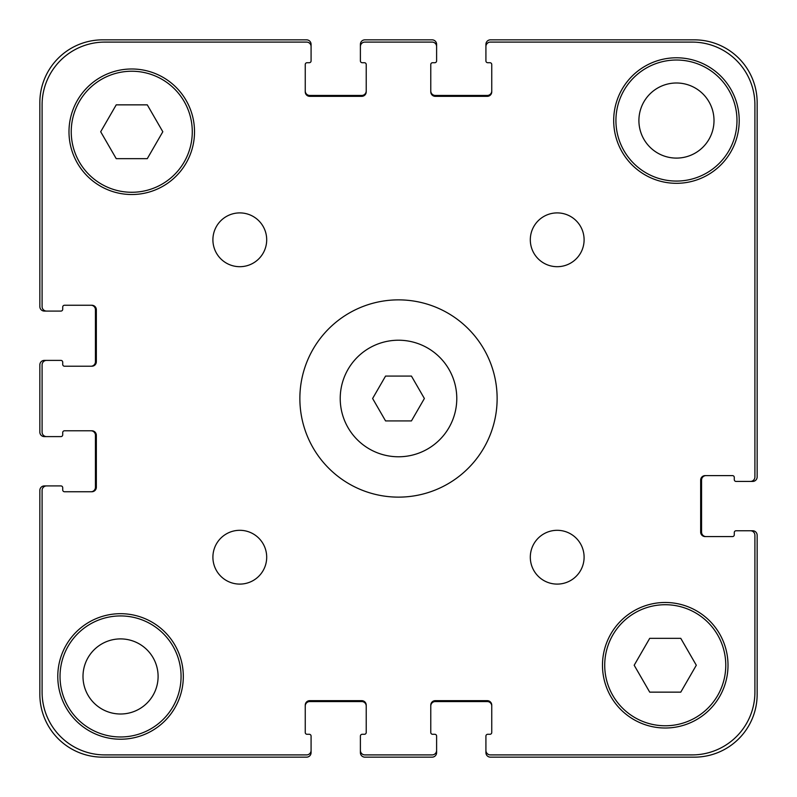 <?xml version="1.0" encoding="UTF-8"?>
<svg xmlns="http://www.w3.org/2000/svg" width="797" height="797" viewBox="0 0 797 797"><rect width="100%" height="100%" fill="white"/><g stroke="black" fill="none" stroke-linecap="round" stroke-linejoin="round"><path stroke-width="1.2" d="M411.441 376.084L424.383 398.5L411.441 420.916L385.559 420.916L372.617 398.5L385.559 376.084L411.441 376.084M456.781 398.5A58.281 58.281 0 0 1 369.36 448.97A58.281 58.281 0 0 1 369.36 348.03A58.281 58.281 0 0 1 456.781 398.5M497.129 398.5A98.629 98.629 0 0 1 349.186 483.918A98.629 98.629 0 0 1 349.186 313.082A98.629 98.629 0 0 1 497.129 398.5M266.696 557.203A26.899 26.899 0 0 1 226.348 580.495A26.899 26.899 0 0 1 226.348 533.91A26.899 26.899 0 0 1 266.696 557.203M584.101 557.203A26.899 26.899 0 0 1 543.753 580.495A26.899 26.899 0 0 1 543.753 533.91A26.899 26.899 0 0 1 584.101 557.203M584.101 239.797A26.899 26.899 0 0 1 543.753 263.09A26.899 26.899 0 0 1 543.753 216.505A26.899 26.899 0 0 1 584.101 239.797M266.696 239.797A26.899 26.899 0 0 1 226.348 263.09A26.899 26.899 0 0 1 226.348 216.505A26.899 26.899 0 0 1 266.696 239.797M183.31 676.454A62.764 62.764 0 0 1 89.164 730.809A62.764 62.764 0 0 1 89.164 622.098A62.764 62.764 0 0 1 183.31 676.454M739.217 120.546A62.764 62.764 0 0 1 645.072 174.902A62.764 62.764 0 0 1 645.072 66.191A62.764 62.764 0 0 1 739.217 120.546M147.286 104.855L162.817 131.754L147.286 158.653L116.223 158.653L100.691 131.754L116.223 104.855L147.286 104.855M680.777 638.347L696.309 665.246L680.777 692.145L649.714 692.145L634.183 665.246L649.714 638.347L680.777 638.347M725.768 665.246A60.522 60.522 0 0 0 634.98 612.833A60.522 60.522 0 0 0 634.98 717.659A60.522 60.522 0 0 0 725.768 665.246M728.01 665.246A62.764 62.764 0 0 1 633.864 719.601A62.764 62.764 0 0 1 633.864 610.891A62.764 62.764 0 0 1 728.01 665.246M192.276 131.754A60.522 60.522 0 0 0 101.498 79.341A60.522 60.522 0 0 0 101.498 184.167A60.522 60.522 0 0 0 192.276 131.754M194.518 131.754A62.764 62.764 0 0 1 100.372 186.109A62.764 62.764 0 0 1 100.372 77.399A62.764 62.764 0 0 1 194.518 131.754M754.908 535.235L754.908 692.145A62.764 62.764 0 0 1 692.145 754.908L490.404 754.908A4.483 4.483 0 0 1 485.921 750.425L485.921 736.079A1.793 1.793 0 0 1 487.714 734.286L489.956 734.286A1.793 1.793 0 0 0 491.749 732.493L491.749 705.146A4.483 4.483 0 0 0 487.266 700.663L435.262 700.663A4.483 4.483 0 0 0 430.778 705.146L430.778 732.493A1.793 1.793 0 0 0 432.572 734.286L434.813 734.286A1.793 1.793 0 0 1 436.607 736.079L436.607 750.425A4.483 4.483 0 0 1 432.123 754.908L364.877 754.908A4.483 4.483 0 0 1 360.393 750.425L360.393 736.079A1.793 1.793 0 0 1 362.187 734.286L364.428 734.286A1.793 1.793 0 0 0 366.221 732.493L366.221 705.146A4.483 4.483 0 0 0 361.738 700.663L309.734 700.663A4.483 4.483 0 0 0 305.251 705.146L305.251 732.493A1.793 1.793 0 0 0 307.044 734.286L309.286 734.286A1.793 1.793 0 0 1 311.079 736.079L311.079 750.425A4.483 4.483 0 0 1 306.596 754.908L104.855 754.908A62.764 62.764 0 0 1 42.092 692.145L42.092 490.404A4.483 4.483 0 0 1 46.575 485.921L60.921 485.921A1.793 1.793 0 0 1 62.714 487.714L62.714 489.956A1.793 1.793 0 0 0 64.507 491.749L91.854 491.749A4.483 4.483 0 0 0 96.337 487.266L96.337 435.262A4.483 4.483 0 0 0 91.854 430.778L64.507 430.778A1.793 1.793 0 0 0 62.714 432.572L62.714 434.813A1.793 1.793 0 0 1 60.921 436.607L46.575 436.607A4.483 4.483 0 0 1 42.092 432.123L42.092 364.877A4.483 4.483 0 0 1 46.575 360.393L60.921 360.393A1.793 1.793 0 0 1 62.714 362.187L62.714 364.428A1.793 1.793 0 0 0 64.507 366.221L91.854 366.221A4.483 4.483 0 0 0 96.337 361.738L96.337 309.734A4.483 4.483 0 0 0 91.854 305.251L64.507 305.251A1.793 1.793 0 0 0 62.714 307.044L62.714 309.286A1.793 1.793 0 0 1 60.921 311.079L46.575 311.079A4.483 4.483 0 0 1 42.092 306.596L42.092 104.855A62.764 62.764 0 0 1 104.855 42.092L306.596 42.092A4.483 4.483 0 0 1 311.079 46.575L311.079 60.921A1.793 1.793 0 0 1 309.286 62.714L307.044 62.714A1.793 1.793 0 0 0 305.251 64.507L305.251 91.854A4.483 4.483 0 0 0 309.734 96.337L361.738 96.337A4.483 4.483 0 0 0 366.221 91.854L366.221 64.507A1.793 1.793 0 0 0 364.428 62.714L362.187 62.714A1.793 1.793 0 0 1 360.393 60.921L360.393 46.575A4.483 4.483 0 0 1 364.877 42.092L432.123 42.092A4.483 4.483 0 0 1 436.607 46.575L436.607 60.921A1.793 1.793 0 0 1 434.813 62.714L432.572 62.714A1.793 1.793 0 0 0 430.778 64.507L430.778 91.854A4.483 4.483 0 0 0 435.262 96.337L487.266 96.337A4.483 4.483 0 0 0 491.749 91.854L491.749 64.507A1.793 1.793 0 0 0 489.956 62.714L487.714 62.714A1.793 1.793 0 0 1 485.921 60.921L485.921 46.575A4.483 4.483 0 0 1 490.404 42.092L692.145 42.092A62.764 62.764 0 0 1 754.908 104.855L754.908 476.955A4.483 4.483 0 0 1 750.425 481.438L736.079 481.438A1.793 1.793 0 0 1 734.286 479.645L734.286 477.403A1.793 1.793 0 0 0 732.493 475.61L705.146 475.61A4.483 4.483 0 0 0 700.663 480.093L700.663 532.097A4.483 4.483 0 0 0 705.146 536.58L732.493 536.58A1.793 1.793 0 0 0 734.286 534.787L734.286 532.545A1.793 1.793 0 0 1 736.079 530.752L750.425 530.752A4.483 4.483 0 0 1 754.908 535.235L754.908 692.145M485.921 736.079L485.921 752.667A4.483 4.483 0 0 0 490.404 757.15L694.386 757.15A62.764 62.764 0 0 0 757.15 694.386L757.15 535.235A4.483 4.483 0 0 0 752.667 530.752L736.079 530.752M734.286 534.787A1.793 1.793 0 0 1 732.493 536.58M705.146 536.58A4.483 4.483 0 0 1 700.663 532.097M700.663 480.093A4.483 4.483 0 0 1 705.146 475.61M732.493 475.61A1.793 1.793 0 0 1 734.286 477.403L734.286 479.645M736.079 481.438L752.667 481.438A4.483 4.483 0 0 0 757.15 476.955L757.15 102.614A62.764 62.764 0 0 0 694.386 39.85L490.404 39.85A4.483 4.483 0 0 0 485.921 44.333L485.921 60.921M754.908 476.955L754.908 104.855M692.145 42.092L490.404 42.092M489.956 62.714A1.793 1.793 0 0 1 491.749 64.507M491.749 91.854A4.483 4.483 0 0 1 487.266 96.337M435.262 96.337A4.483 4.483 0 0 1 430.778 91.854M430.778 64.507A1.793 1.793 0 0 1 432.572 62.714L434.813 62.714M436.607 60.921L436.607 44.333A4.483 4.483 0 0 0 432.123 39.85L364.877 39.85A4.483 4.483 0 0 0 360.393 44.333L360.393 60.921M432.123 42.092L364.877 42.092M364.428 62.714A1.793 1.793 0 0 1 366.221 64.507M366.221 91.854A4.483 4.483 0 0 1 361.738 96.337M309.734 96.337A4.483 4.483 0 0 1 305.251 91.854M305.251 64.507A1.793 1.793 0 0 1 307.044 62.714L309.286 62.714M311.079 60.921L311.079 44.333A4.483 4.483 0 0 0 306.596 39.85L102.614 39.85A62.764 62.764 0 0 0 39.85 102.614L39.85 306.596A4.483 4.483 0 0 0 44.333 311.079L60.921 311.079M306.596 42.092L104.855 42.092M42.092 104.855L42.092 306.596M62.714 307.044A1.793 1.793 0 0 1 64.507 305.251M91.854 305.251A4.483 4.483 0 0 1 96.337 309.734M96.337 361.738A4.483 4.483 0 0 1 91.854 366.221M64.507 366.221A1.793 1.793 0 0 1 62.714 364.428L62.714 362.187M60.921 360.393L44.333 360.393A4.483 4.483 0 0 0 39.85 364.877L39.85 432.123A4.483 4.483 0 0 0 44.333 436.607L60.921 436.607M42.092 364.877L42.092 432.123M62.714 432.572A1.793 1.793 0 0 1 64.507 430.778M91.854 430.778A4.483 4.483 0 0 1 96.337 435.262M96.337 487.266A4.483 4.483 0 0 1 91.854 491.749M64.507 491.749A1.793 1.793 0 0 1 62.714 489.956L62.714 487.714M60.921 485.921L44.333 485.921A4.483 4.483 0 0 0 39.85 490.404L39.85 694.386A62.764 62.764 0 0 0 102.614 757.15L306.596 757.15A4.483 4.483 0 0 0 311.079 752.667L311.079 736.079M42.092 490.404L42.092 692.145M104.855 754.908L306.596 754.908M307.044 734.286A1.793 1.793 0 0 1 305.251 732.493M305.251 705.146A4.483 4.483 0 0 1 309.734 700.663M361.738 700.663A4.483 4.483 0 0 1 366.221 705.146M366.221 732.493A1.793 1.793 0 0 1 364.428 734.286L362.187 734.286M360.393 736.079L360.393 752.667A4.483 4.483 0 0 0 364.877 757.15L432.123 757.15A4.483 4.483 0 0 0 436.607 752.667L436.607 736.079M364.877 754.908L432.123 754.908M432.572 734.286A1.793 1.793 0 0 1 430.778 732.493M430.778 705.146A4.483 4.483 0 0 1 435.262 700.663M487.266 700.663A4.483 4.483 0 0 1 491.749 705.146M491.749 732.493A1.793 1.793 0 0 1 489.956 734.286L487.714 734.286M490.404 754.908L692.145 754.908M181.068 676.454A60.522 60.522 0 0 1 90.29 728.866A60.522 60.522 0 0 1 90.29 624.041A60.522 60.522 0 0 1 181.068 676.454M736.976 120.546A60.522 60.522 0 0 1 646.188 172.959A60.522 60.522 0 0 1 646.188 68.134A60.522 60.522 0 0 1 736.976 120.546M82.998 676.454A37.549 37.549 0 0 0 139.326 708.971A37.549 37.549 0 0 0 139.326 643.936A37.549 37.549 0 0 0 82.998 676.454M638.905 120.546A37.549 37.549 0 0 0 695.233 153.064A37.549 37.549 0 0 0 695.233 88.029A37.549 37.549 0 0 0 638.905 120.546M305.251 90.958A4.483 4.483 0 0 0 309.734 95.441L361.738 95.441A4.483 4.483 0 0 0 366.221 90.958M430.778 90.958A4.483 4.483 0 0 0 435.262 95.441L487.266 95.441A4.483 4.483 0 0 0 491.749 90.958M706.042 475.61A4.483 4.483 0 0 0 701.559 480.093L701.559 532.097A4.483 4.483 0 0 0 706.042 536.58M491.749 706.042A4.483 4.483 0 0 0 487.266 701.559L435.262 701.559A4.483 4.483 0 0 0 430.778 706.042M366.221 706.042A4.483 4.483 0 0 0 361.738 701.559L309.734 701.559A4.483 4.483 0 0 0 305.251 706.042M90.958 491.749A4.483 4.483 0 0 0 95.441 487.266L95.441 435.262A4.483 4.483 0 0 0 90.958 430.778M90.958 366.221A4.483 4.483 0 0 0 95.441 361.738L95.441 309.734A4.483 4.483 0 0 0 90.958 305.251"/></g></svg>
